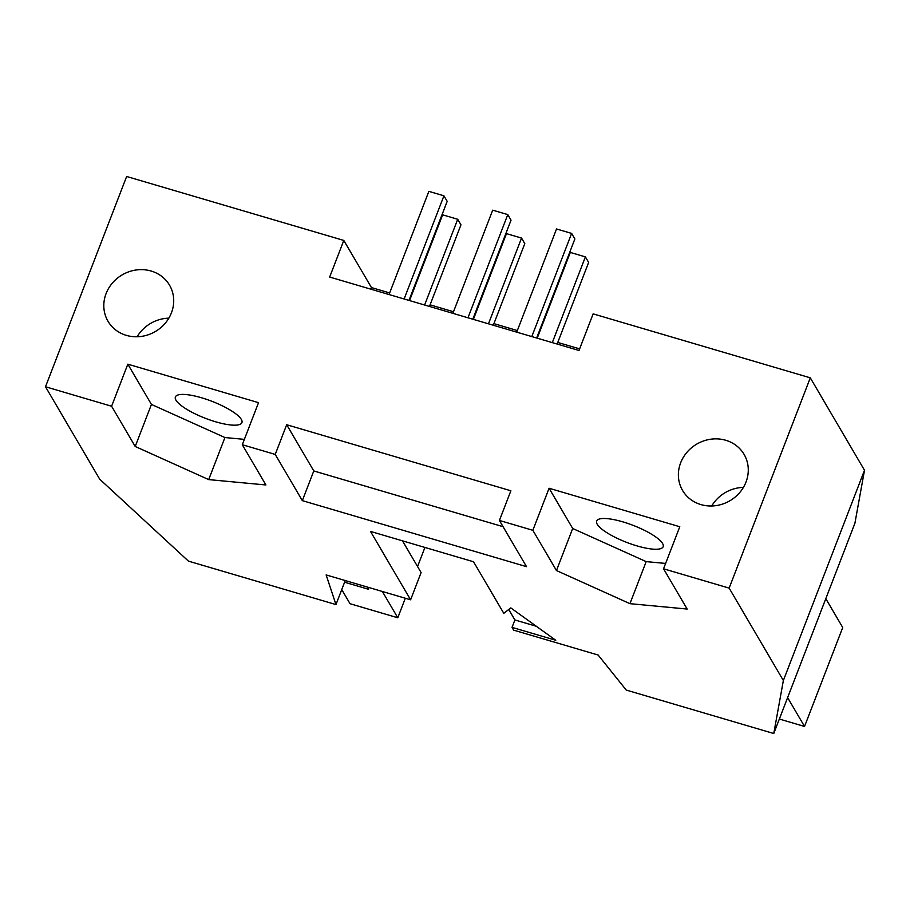 <?xml version="1.0" encoding="UTF-8"?>
<svg xmlns="http://www.w3.org/2000/svg" width="910" height="910" viewBox="0 0 910 910"><rect width="100%" height="100%" fill="white"/><g stroke="black" fill="none" stroke-linecap="round" stroke-linejoin="round"><path stroke-width="1.36" d="M493.3 325.245L524.797 243.618L521.544 238.079L506.472 233.631L473.382 319.376M521.544 238.079L488.465 323.823M472.802 319.205L511.033 220.152L507.78 214.601L467.967 317.783M507.78 214.601L492.697 210.164L452.884 313.347M402.482 540.836L421.102 572.583L410.603 599.804L370.495 531.417L473.541 561.766L503.787 613.329L510.794 607.903L555.76 640.265L512.034 627.377L513.661 630.152L598.132 655.029L626.239 690.064L773.762 733.517L783.362 680.532L864.5 470.254L810.298 377.832L729.149 588.122L783.362 680.532M787.616 697.617L804.542 726.464L842.728 627.513L825.802 598.655M804.542 726.464L779.358 719.036M341.75 589.6L350.031 603.717L397.784 617.776L382.359 591.477M367.276 587.041L368.607 589.305L344.594 582.229M424.924 547.445L417.553 566.543M405.325 598.245L397.784 617.776M536.65 338.008L574.87 238.955L571.616 233.404L556.533 228.967L516.721 332.15M571.616 233.404L531.804 336.586M557.148 344.048L588.645 262.421L585.392 256.882L570.308 252.434L537.218 338.179M585.392 256.882L552.302 342.626M408.965 300.402L447.185 201.349L443.932 195.798L428.86 191.362L389.048 294.544M443.932 195.798L404.12 298.98M429.463 306.442L460.96 224.815L457.707 219.276L442.624 214.828L409.534 300.573M457.707 219.276L424.617 305.021M743.413 487.385A35.661 32.817 -30.4 0 0 711.711 505.994M680.657 462.803A35.661 32.817 149.6 0 1 711.029 439.177A35.661 32.817 149.6 0 1 744.084 454.386A35.661 32.817 149.6 0 1 729.934 500.739A35.661 32.817 149.6 0 1 682.58 490.467A35.661 32.817 149.6 0 1 680.657 462.803M168.85 318.159A35.661 32.817 -30.4 0 0 137.137 336.757M106.083 293.577A35.661 32.817 149.6 0 1 136.454 269.952A35.661 32.817 149.6 0 1 169.522 285.16A35.661 32.817 149.6 0 1 155.371 331.513A35.661 32.817 149.6 0 1 108.006 321.241A35.661 32.817 149.6 0 1 106.083 293.577M810.298 377.832L593.138 313.87L579.01 350.486L329.67 277.049L343.798 240.433L126.638 176.483L45.5 386.761L111.6 406.235L127.832 364.171L258.531 402.664L242.299 444.728L265.913 484.973L208.697 479.604L224.929 437.539L151.435 404.427L127.832 364.171M773.762 733.517L854.911 523.239L864.5 470.254M597.222 524.251A35.661 9.111 -158.9 0 0 631.813 544.248A35.661 9.111 -158.9 0 0 663.163 546.705A35.661 9.111 -158.9 0 0 633.178 525.377A35.661 9.111 -158.9 0 0 596.641 521.032A35.661 9.111 -158.9 0 0 597.222 524.251M549.083 488.249L679.781 526.742L663.549 568.795L687.164 609.052L629.947 603.671L556.465 570.547L532.851 530.303L549.083 488.249L572.686 528.494L646.18 561.618L665.619 563.438M629.947 603.671L646.18 561.618M556.465 570.547L572.686 528.494M286.684 424.731L510.874 490.774L499.419 520.452L526.526 566.668L302.336 500.637L275.229 454.42L286.684 424.731L313.791 470.948L302.336 500.637M503.082 526.697L313.791 470.948M175.971 400.173A35.661 9.111 21.1 0 1 175.391 396.965A35.661 9.111 21.1 0 1 211.928 401.299A35.661 9.111 21.1 0 1 241.912 422.638A35.661 9.111 21.1 0 1 210.563 420.181A35.661 9.111 21.1 0 1 175.971 400.173M244.369 439.371L224.929 437.539M208.697 479.604L135.215 446.48L151.435 404.427M135.215 446.48L111.6 406.235M410.603 599.804L326.133 574.927L335.972 604.581L188.438 561.129L99.702 479.183L45.5 386.761M242.299 444.728L275.229 454.42M499.419 520.452L532.851 530.303M663.549 568.795L729.149 588.122M343.798 240.433L371.451 287.571L370.825 289.175M371.451 287.571L389.662 292.94M409.58 298.81L410.16 298.969M430.077 304.839L453.498 311.743M473.427 317.613L473.996 317.772M493.925 323.641L517.346 330.546M537.264 336.416L537.844 336.575M557.762 342.444L579.625 348.883M335.972 604.581L345.243 580.546M508.747 609.484L514.889 619.96L536.32 626.273M514.889 619.96L512.034 627.377"/></g></svg>
